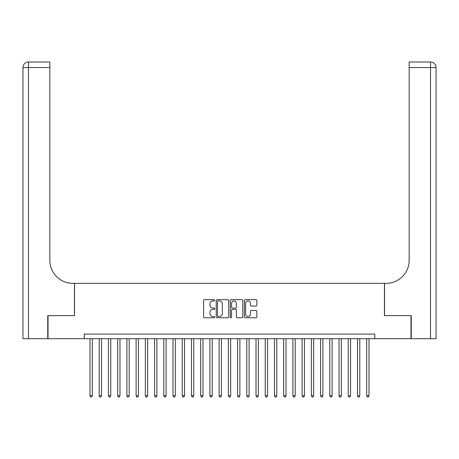 <?xml version="1.0" encoding="UTF-8"?>
<svg xmlns="http://www.w3.org/2000/svg" width="459" height="459" viewBox="0 0 459 459"><rect width="100%" height="100%" fill="white"/><g stroke="black" fill="none" stroke-linecap="round" stroke-linejoin="round"><path stroke-width="0.69" d="M214.743 300.306A0.631 0.631 0 0 0 214.112 299.675L204.49 299.675A0.907 0.907 0 0 0 203.584 300.576L203.584 316.876A0.907 0.907 0 0 0 204.49 317.777L214.112 317.777A0.631 0.631 0 0 0 214.743 317.146A0.631 0.631 0 0 0 214.112 316.509L212.867 316.509A2.897 2.897 0 0 1 209.97 313.612L209.97 312.258A2.897 2.897 0 0 1 212.867 309.36L214.112 309.36A0.631 0.631 0 0 0 214.743 308.723A0.631 0.631 0 0 0 214.112 308.092L212.867 308.092A2.897 2.897 0 0 1 209.97 305.195L209.97 303.835A2.897 2.897 0 0 1 212.867 300.938L214.112 300.938A0.631 0.631 0 0 0 214.743 300.306M255.956 306.055A0.907 0.907 0 0 0 256.862 305.149L256.862 300.576A0.907 0.907 0 0 0 255.956 299.675L245.272 299.675A0.907 0.907 0 0 0 244.372 300.576L244.372 316.876A0.907 0.907 0 0 0 245.272 317.777L255.956 317.777A0.907 0.907 0 0 0 256.862 316.876L256.862 311.351A0.907 0.907 0 0 0 255.956 310.445L251.389 310.445A0.907 0.907 0 0 0 250.482 311.351L250.482 314.088A2.421 2.421 0 0 1 248.061 316.509A2.421 2.421 0 0 1 245.64 314.088L245.64 303.365A2.421 2.421 0 0 1 248.061 300.938A2.421 2.421 0 0 1 250.482 303.365L250.482 305.149A0.907 0.907 0 0 0 251.389 306.055L255.956 306.055M84.238 338.702L48.034 338.702L48.034 315.643L74.553 315.643L74.553 283.364L384.447 283.364L384.447 315.643L410.966 315.643L410.966 338.702L374.762 338.702L374.762 334.089L84.238 334.089L84.238 338.702L374.762 338.702M228.708 300.576A0.907 0.907 0 0 0 227.802 299.675L217.118 299.675A0.907 0.907 0 0 0 216.212 300.576L216.212 316.876A0.907 0.907 0 0 0 217.118 317.777L227.802 317.777A0.907 0.907 0 0 0 228.708 316.876L228.708 300.576M231.198 299.675L241.882 299.675A0.907 0.907 0 0 1 242.788 300.576L242.788 316.876A0.907 0.907 0 0 1 241.882 317.777L237.309 317.777A0.907 0.907 0 0 1 236.402 316.876L236.402 310.267A0.907 0.907 0 0 0 235.496 309.36L232.466 309.36A0.907 0.907 0 0 0 231.56 310.267L231.56 317.146A0.631 0.631 0 0 1 230.929 317.777A0.631 0.631 0 0 1 230.292 317.146L230.292 300.576A0.907 0.907 0 0 1 231.198 299.675M218.117 300.938A0.631 0.631 0 0 0 217.48 301.574L217.48 315.878A0.631 0.631 0 0 0 218.117 316.509L219.431 316.509A2.897 2.897 0 0 0 222.328 313.612L222.328 303.835A2.897 2.897 0 0 0 219.431 300.938L218.117 300.938M236.402 303.405A2.421 2.421 0 0 0 233.981 300.984A2.421 2.421 0 0 0 231.56 303.405L231.56 307.186A0.907 0.907 0 0 0 232.466 308.092L235.496 308.092A0.907 0.907 0 0 0 236.402 307.186L236.402 303.405M90.004 338.702L90.004 395.79L92.305 395.79L92.305 338.702M92.305 395.79L91.616 396.989L90.693 396.989L90.004 395.79M47.759 315.643L74.461 315.643L74.461 283.364L72.895 283.364A23.059 23.059 0 0 1 49.836 260.305L49.836 67.542L28.487 67.542L28.487 338.702L47.759 338.702L47.759 315.643M28.487 338.702L22.95 338.702L22.95 67.542A5.537 5.537 0 0 1 28.487 62.011L49.836 62.011L49.836 67.542M49.836 62.011L28.487 62.011A5.537 5.537 0 0 0 22.95 67.542L28.487 67.542L28.487 62.011M72.895 283.364A23.059 23.059 0 0 1 49.836 260.305M430.513 338.702L430.513 62.011A5.537 5.537 0 0 1 436.05 67.542L436.05 338.702L411.241 338.702L411.241 315.643L384.539 315.643L384.539 283.364L386.105 283.364A23.059 23.059 0 0 0 409.164 260.305L409.164 62.011L430.513 62.011L409.164 62.011M436.05 338.702L436.05 67.542L409.164 67.542M386.105 283.364A23.059 23.059 0 0 0 409.164 260.305M99.224 338.702L99.224 395.79L101.531 395.79L101.531 338.702M101.531 395.79L100.837 396.989L99.919 396.989L99.224 395.79M108.45 338.702L108.45 395.79L110.751 395.79L110.751 338.702M110.751 395.79L110.062 396.989L109.139 396.989L108.45 395.79M117.67 338.702L117.67 395.79L119.977 395.79L119.977 338.702M119.977 395.79L119.283 396.989L118.365 396.989L117.67 395.79M126.896 338.702L126.896 395.79L129.197 395.79L129.197 338.702M129.197 395.79L128.509 396.989L127.585 396.989L126.896 395.79M136.116 338.702L136.116 395.79L138.423 395.79L138.423 338.702M138.423 395.79L137.729 396.989L136.811 396.989L136.116 395.79M145.342 338.702L145.342 395.79L147.643 395.79L147.643 338.702M147.643 395.79L146.955 396.989L146.031 396.989L145.342 395.79M154.563 338.702L154.563 395.79L156.869 395.79L156.869 338.702M156.869 395.79L156.175 396.989L155.257 396.989L154.563 395.79M163.788 338.702L163.788 395.79L166.089 395.79L166.089 338.702M166.089 395.79L165.401 396.989L164.477 396.989L163.788 395.79M173.009 338.702L173.009 395.79L175.315 395.79L175.315 338.702M175.315 395.79L174.621 396.989L173.703 396.989L173.009 395.79M182.234 338.702L182.234 395.79L184.535 395.79L184.535 338.702M184.535 395.79L183.847 396.989L182.923 396.989L182.234 395.79M191.455 338.702L191.455 395.79L193.761 395.79L193.761 338.702M193.761 395.79L193.067 396.989L192.149 396.989L191.455 395.79M200.681 338.702L200.681 395.79L202.981 395.79L202.981 338.702M202.981 395.79L202.293 396.989L201.369 396.989L200.681 395.79M209.901 338.702L209.901 395.79L212.207 395.79L212.207 338.702M212.207 395.79L211.513 396.989L210.595 396.989L209.901 395.79M219.127 338.702L219.127 395.79L221.427 395.79L221.427 338.702M221.427 395.79L220.739 396.989L219.815 396.989L219.127 395.79M228.347 338.702L228.347 395.79L230.653 395.79L230.653 338.702M230.653 395.79L229.959 396.989L229.041 396.989L228.347 395.79M237.573 338.702L237.573 395.79L239.873 395.79L239.873 338.702M239.873 395.79L239.185 396.989L238.261 396.989L237.573 395.79M246.793 338.702L246.793 395.79L249.099 395.79L249.099 338.702M249.099 395.79L248.405 396.989L247.487 396.989L246.793 395.79M256.019 338.702L256.019 395.79L258.319 395.79L258.319 338.702M258.319 395.79L257.631 396.989L256.707 396.989L256.019 395.79M265.239 338.702L265.239 395.79L267.545 395.79L267.545 338.702M267.545 395.79L266.851 396.989L265.933 396.989L265.239 395.79M274.465 338.702L274.465 395.79L276.766 395.79L276.766 338.702M276.766 395.79L276.077 396.989L275.153 396.989L274.465 395.79M283.685 338.702L283.685 395.79L285.991 395.79L285.991 338.702M285.991 395.79L285.297 396.989L284.379 396.989L283.685 395.79M292.911 338.702L292.911 395.79L295.212 395.79L295.212 338.702M295.212 395.79L294.523 396.989L293.599 396.989L292.911 395.79M302.131 338.702L302.131 395.79L304.437 395.79L304.437 338.702M304.437 395.79L303.743 396.989L302.825 396.989L302.131 395.79M311.357 338.702L311.357 395.79L313.658 395.79L313.658 338.702M313.658 395.79L312.969 396.989L312.045 396.989L311.357 395.79M320.577 338.702L320.577 395.79L322.884 395.79L322.884 338.702M322.884 395.79L322.189 396.989L321.271 396.989L320.577 395.79M329.803 338.702L329.803 395.79L332.104 395.79L332.104 338.702M332.104 395.79L331.415 396.989L330.491 396.989L329.803 395.79M339.023 338.702L339.023 395.79L341.33 395.79L341.33 338.702M341.33 395.79L340.635 396.989L339.717 396.989L339.023 395.79M348.249 338.702L348.249 395.79L350.55 395.79L350.55 338.702M350.55 395.79L349.861 396.989L348.938 396.989L348.249 395.79M357.469 338.702L357.469 395.79L359.776 395.79L359.776 338.702M359.776 395.79L359.081 396.989L358.163 396.989L357.469 395.79M366.695 338.702L366.695 395.79L368.996 395.79L368.996 338.702M368.996 395.79L368.307 396.989L367.384 396.989L366.695 395.79"/></g></svg>
